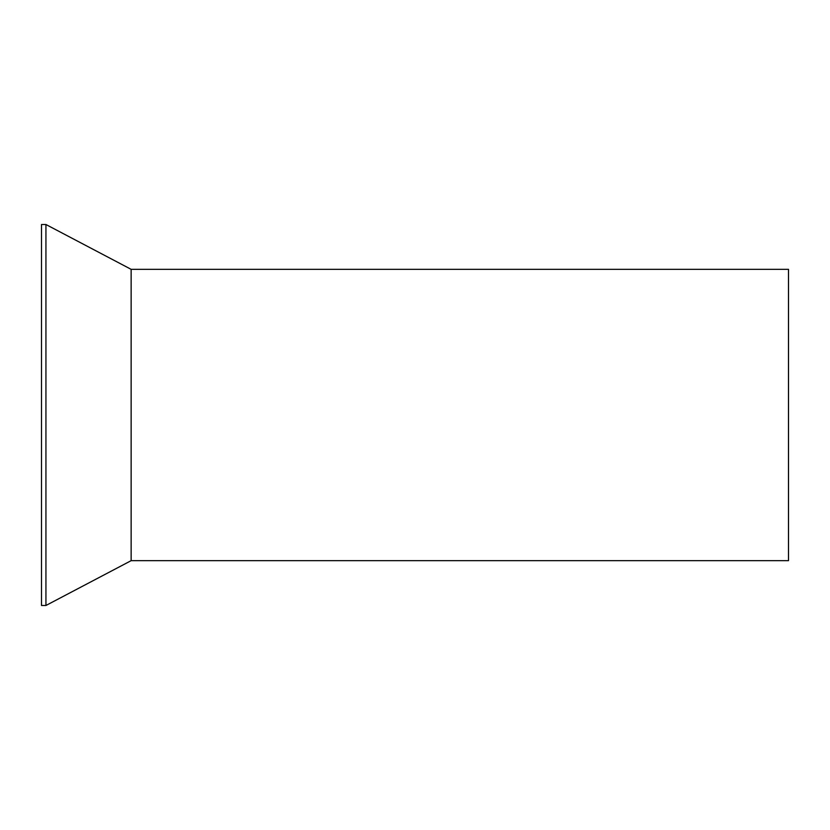 <?xml version="1.0" encoding="UTF-8"?>
<svg xmlns="http://www.w3.org/2000/svg" width="830" height="830" viewBox="0 0 830 830"><rect width="100%" height="100%" fill="white"/><g stroke="black" fill="none" stroke-linecap="round" stroke-linejoin="round"><path stroke-width="1.25" d="M131.14 269.335L788.5 269.335L788.5 560.665L131.14 560.665L45.941 605.485L45.941 224.515L131.14 269.335L131.14 560.665M45.941 224.515L41.5 224.515L41.5 605.485L45.941 605.485"/></g></svg>
